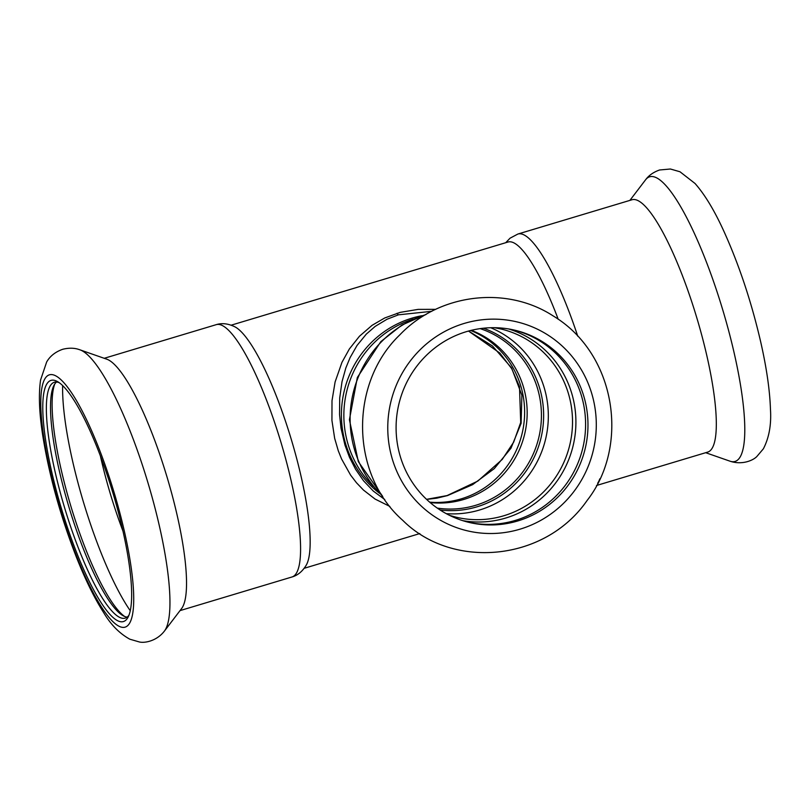 <?xml version="1.0" encoding="UTF-8"?>
<svg xmlns="http://www.w3.org/2000/svg" width="811" height="811" viewBox="0 0 811 811"><rect width="100%" height="100%" fill="white"/><g stroke="black" fill="none" stroke-linecap="round" stroke-linejoin="round"><path stroke-width="1.22" d="M421.842 315.732A99.479 96.438 103.4 0 0 344.219 390.983A99.479 96.438 103.4 0 0 379.406 493.2A99.479 96.438 -76.6 0 1 344.219 390.983A99.479 96.438 -76.6 0 1 421.842 315.732M461.236 498.846A89.19 86.463 103.4 0 0 524.484 417.3A89.19 86.463 103.4 0 0 470.684 330.482A89.19 86.463 -76.6 0 1 522.112 433.51A89.19 86.463 -76.6 0 1 429.648 502.151A89.19 86.463 103.4 0 0 461.236 498.846M577.736 336.159A131.727 28.152 73.3 0 0 517.894 234.034L631.951 199.77A131.727 28.152 73.3 0 1 696.811 317.831A131.727 28.152 73.3 0 1 707.75 452.082L596.46 485.515M231.176 325.181L508.01 242.023A126.921 27.128 73.3 0 1 511.498 241.982A126.921 27.128 73.3 0 1 558.201 319.25M216.213 324.664A131.727 28.152 -106.7 0 1 281.072 442.715A131.727 28.152 -106.7 0 1 292.011 576.976C297.89 575.293 302.716 571.208 306.487 564.72A126.921 27.128 -106.7 0 0 291.352 439.633A126.921 27.128 -106.7 0 0 235.048 326.904C228.327 323.579 222.042 322.829 216.213 324.664L104.234 358.3M435.659 309.356L418.212 309.366L400.178 312.377L384.728 317.973L372.067 325.333L359.466 336.23L349.379 348.953L341.968 362.314L335.095 381.991L332.003 400.725L331.932 420.433L334.659 438.335L338.288 450.784L341.583 459.006L350.565 475.064L356.485 482.778L363.5 490.097L375.067 499.059L389.858 506.429M164.43 631.07L181.634 608.503A131.727 28.152 -106.7 0 0 167.015 476.98A131.727 28.152 -106.7 0 0 106.738 359.172L79.944 349.825C78.16 349.227 72.372 346.865 62.66 349.298C55.31 351.923 49.968 356.161 46.643 362.02L40.55 380.095C38.462 394.957 39.263 413.863 42.953 436.805C49.4 476.239 60.49 516.181 76.193 556.63C85.145 579.318 94.299 597.971 103.646 612.599C110.783 624.663 119.511 633.523 129.831 639.2L139.431 641.988C144.763 643.245 156.726 641.065 164.43 631.07A148.585 31.751 -106.7 0 0 147.937 482.717A148.585 31.751 -106.7 0 0 79.944 349.825M76.579 552.473A125.898 26.905 -106.7 0 0 128.209 616.907A125.898 26.905 -106.7 0 0 112.993 493.21A125.898 26.905 -106.7 0 0 57.52 381.606A125.898 26.905 -106.7 0 0 44.098 428.472A125.898 26.905 -106.7 0 0 76.579 552.473M59.173 382.67A123.15 26.317 -106.7 0 0 54.357 382.234A123.15 26.317 -106.7 0 0 79.377 550.578A123.15 26.317 -106.7 0 0 125.218 618.124A123.15 26.317 -106.7 0 0 129 615.113M56.567 382.022A123.15 26.317 -106.7 0 0 53.881 385.499A123.15 26.317 -106.7 0 0 83.543 549.321A123.15 26.317 -106.7 0 0 123.019 615.671A123.15 26.317 -106.7 0 0 127.185 617.09M54.763 383.998A125.898 26.905 -106.7 0 0 85.885 549.676A125.898 26.905 -106.7 0 0 124.59 616.441M397.066 313.249A6.863 1.47 -106.7 0 0 398.424 314.83L431.716 311.323M398.424 314.83L386.989 319.26L375.229 326.357L366.298 334.122L357.012 345.496L350.088 357.621L345.841 367.951L342.019 381.667L339.718 397.877L339.545 414.563L341.025 428.289L344.969 445.117L349.47 457.282L355.623 469.366L363.571 480.832L373.354 491.121L384.759 499.525M468.535 331.04L492.459 345.973L511.528 367.839L521.878 395.17L521.118 423.322L510.991 448.189L494.284 468.616L472.631 484.643L447.54 495.572L436.764 498.177L426.596 499.394M425.157 356.576A98.79 95.779 103.4 0 0 399.438 453.471A98.79 95.779 103.4 0 0 469.062 522.406A98.79 95.779 103.4 0 0 585.187 448.595A98.79 95.779 103.4 0 0 515.005 330.239A98.79 95.779 103.4 0 0 425.157 356.576M467.876 522.112A98.79 95.779 103.4 0 0 582.805 448.027A98.79 95.779 103.4 0 0 513.819 329.965M373.374 486.418A99.479 96.438 -76.6 0 1 413.387 319.058M471.292 330.33A89.19 86.463 -76.6 0 1 524.656 434.118A89.19 86.463 -76.6 0 1 430.114 502.556M645.475 179.93A148.585 31.751 73.3 0 1 722.794 310.025A148.585 31.751 73.3 0 1 729.971 461.175C741.953 465.281 753.155 460.455 756.886 456.471L763.354 448.828C769.112 437.747 771.474 424.538 770.45 409.19C769.821 390.132 766.557 367.636 760.647 341.684C751.442 302.077 739.318 265.562 724.274 232.128C714.714 210.951 704.962 194.731 695.027 183.479L679.983 171.76L670.403 169.012L659.607 169.975C650.169 173.29 646.641 178.45 645.475 179.93L629.883 200.398M599.795 478.835A131.727 28.152 73.3 0 1 597.656 483.234M76.082 554.856A131.727 28.152 -106.7 0 0 131.899 573.022A131.727 28.152 -106.7 0 0 53.688 374.976A131.727 28.152 -106.7 0 0 76.082 554.856M62.64 385.61A140.435 30.017 -106.7 0 0 100.311 550.922A140.435 30.017 -106.7 0 0 130.277 610.744M100.392 455.954A122.948 26.276 -106.7 0 0 123.019 531.246M447.54 495.572A17.153 3.67 -106.7 0 0 447.064 495.582L426.556 499.343M449.568 515.37L456.086 517.185A96.732 93.782 103.4 0 0 569.788 444.915A96.732 93.782 103.4 0 0 501.076 329.023L494.436 327.695M462.665 520.632A98.729 95.718 103.4 0 0 573.124 445.705A98.729 95.718 103.4 0 0 508.507 328.921M446.232 513.647A96.732 93.782 103.4 0 0 545.6 439.126A96.732 93.782 103.4 0 0 490.685 327.725M440.018 509.947A93.944 91.075 103.4 0 0 540.988 438.031A93.944 91.075 103.4 0 0 483.468 328.222M480.173 328.627A92.576 89.747 -76.6 0 1 538.818 437.504A92.576 89.747 -76.6 0 1 437.261 508.091M425.562 314.729A107.366 104.092 103.4 0 0 381.697 341.522A107.366 104.092 103.4 0 0 382.275 495.785M419.348 350.524A107.366 104.092 103.4 0 0 463.639 529.867A107.366 104.092 103.4 0 0 593.115 398.576A107.366 104.092 103.4 0 0 419.348 350.524M705.671 452.7L729.971 461.175M517.894 234.034L510.078 238.17L505.699 242.712M419.814 533.567L304.206 568.298M292.011 576.976L180.032 610.612M468.494 331.05L499.84 353.069L511.721 368.691L519.496 386.624L520.703 422.48L513.687 442.117L502.212 459.452L477.801 481.095L447.064 495.582M382.711 496.454L358.32 461.621L349.419 419.733L357.347 377.49L380.846 341.613L401.871 325.059L426.251 314.323M399.782 334.892C349.176 383.39 350.19 474.273 402.844 520.429C452.062 569.565 544.526 562.084 587.083 500.509C629.772 446.121 616.38 353.799 553.092 315.874C505.983 285.269 439.004 293.704 399.782 334.892"/></g></svg>
